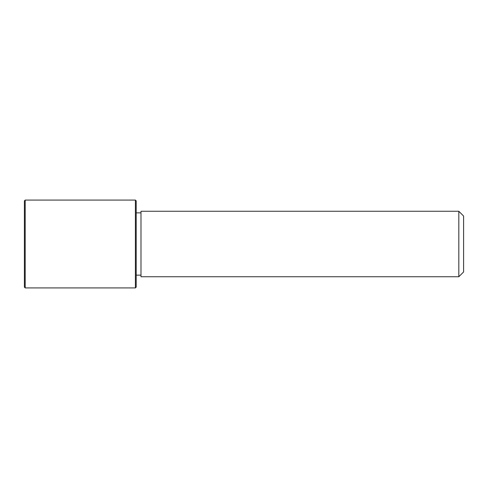 <?xml version="1.0" encoding="UTF-8"?>
<svg xmlns="http://www.w3.org/2000/svg" width="488" height="488" viewBox="0 0 488 488"><rect width="100%" height="100%" fill="white"/><g stroke="black" fill="none" stroke-linecap="round" stroke-linejoin="round"><path stroke-width="0.73" d="M140.989 276.739L140.989 211.261L458.811 211.261L458.811 276.739L140.989 276.739M458.811 276.739L463.6 271.95L463.6 216.05L458.811 211.261M135.396 287.92L136.195 287.121L136.195 200.879L135.396 200.08L25.199 200.08L25.199 287.92L135.396 287.92L135.396 200.08M25.199 287.92L24.4 287.121L24.4 200.879L25.199 200.08M140.989 275.14L136.195 275.14M140.989 212.859L136.195 212.859"/></g></svg>
